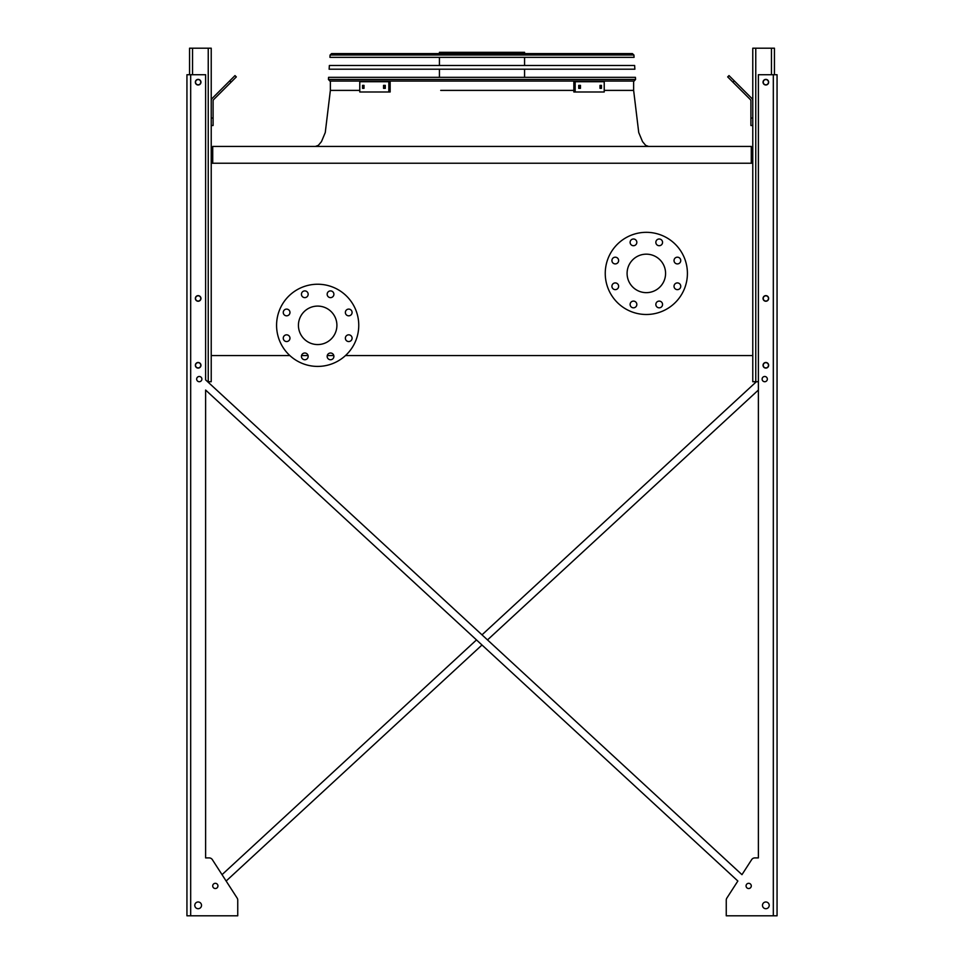 <?xml version="1.0" encoding="UTF-8"?>
<svg xmlns="http://www.w3.org/2000/svg" width="964" height="964" viewBox="0 0 964 964"><rect width="100%" height="100%" fill="white"/><g stroke="black" fill="none" stroke-linecap="round" stroke-linejoin="round"><path stroke-width="1.45" d="M751.281 163.229L751.281 146.432L212.719 146.432L212.719 163.229M345.461 355.571L752.776 355.571L752.776 163.229L211.224 163.229L211.224 355.571L289.875 355.571M301.539 355.571L308.07 355.571M327.266 355.571L333.797 355.571M627.094 273.415A19.232 19.232 0 0 1 655.954 256.749A19.232 19.232 0 0 1 655.954 290.068A19.232 19.232 0 0 1 627.094 273.415M618.635 260.545A3.362 3.362 0 0 0 613.598 257.641A3.362 3.362 0 0 0 613.598 263.461A3.362 3.362 0 0 0 618.635 260.545M618.635 286.272A3.362 3.362 0 0 0 613.598 283.368A3.362 3.362 0 0 0 613.598 289.188A3.362 3.362 0 0 0 618.635 286.272M636.83 304.467A3.362 3.362 0 0 0 631.794 301.551A3.362 3.362 0 0 0 631.794 307.371A3.362 3.362 0 0 0 636.83 304.467M662.557 304.467A3.362 3.362 0 0 0 657.52 301.551A3.362 3.362 0 0 0 657.52 307.371A3.362 3.362 0 0 0 662.557 304.467M680.753 286.272A3.362 3.362 0 0 0 675.704 283.368A3.362 3.362 0 0 0 675.704 289.188A3.362 3.362 0 0 0 680.753 286.272M680.753 260.545A3.362 3.362 0 0 0 675.704 257.641A3.362 3.362 0 0 0 675.704 263.461A3.362 3.362 0 0 0 680.753 260.545M662.557 242.35A3.362 3.362 0 0 0 657.52 239.446A3.362 3.362 0 0 0 657.52 245.266A3.362 3.362 0 0 0 662.557 242.35M636.83 242.35A3.362 3.362 0 0 0 631.794 239.446A3.362 3.362 0 0 0 631.794 245.266A3.362 3.362 0 0 0 636.83 242.35M605.247 273.415A41.078 41.078 0 0 1 666.871 237.831A41.078 41.078 0 0 1 666.871 308.986A41.078 41.078 0 0 1 605.247 273.415M317.662 306.094A19.232 19.232 0 0 1 334.327 334.942A19.232 19.232 0 0 1 301.009 334.942A19.232 19.232 0 0 1 317.662 306.094M289.971 312.457A3.362 3.362 0 0 0 284.934 309.552A3.362 3.362 0 0 0 284.934 315.373A3.362 3.362 0 0 0 289.971 312.457M289.971 338.183A3.362 3.362 0 0 0 284.934 335.279A3.362 3.362 0 0 0 284.934 341.099A3.362 3.362 0 0 0 289.971 338.183M308.167 356.379A3.362 3.362 0 0 0 303.118 353.463A3.362 3.362 0 0 0 303.118 359.295A3.362 3.362 0 0 0 308.167 356.379M333.893 356.379A3.362 3.362 0 0 0 328.844 353.463A3.362 3.362 0 0 0 328.844 359.295A3.362 3.362 0 0 0 333.893 356.379M352.089 338.183A3.362 3.362 0 0 0 347.04 335.279A3.362 3.362 0 0 0 347.04 341.099A3.362 3.362 0 0 0 352.089 338.183M352.089 312.457A3.362 3.362 0 0 0 347.04 309.552A3.362 3.362 0 0 0 347.04 315.373A3.362 3.362 0 0 0 352.089 312.457M333.893 294.273A3.362 3.362 0 0 0 328.844 291.357A3.362 3.362 0 0 0 328.844 297.177A3.362 3.362 0 0 0 333.893 294.273M308.167 294.273A3.362 3.362 0 0 0 303.118 291.357A3.362 3.362 0 0 0 303.118 297.177A3.362 3.362 0 0 0 308.167 294.273M317.662 284.235A41.078 41.078 0 0 1 353.246 345.871A41.078 41.078 0 0 1 282.091 345.871A41.078 41.078 0 0 1 317.662 284.235M482 634.842L756.379 381.72L482 634.842L207.622 381.72L211.224 381.72L211.224 355.571M211.224 163.229L211.224 48.2L189.559 48.2L189.559 74.722M195.535 82.181A2.615 2.615 0 0 0 199.464 84.446A2.615 2.615 0 0 0 199.464 79.928A2.615 2.615 0 0 0 195.535 82.181M195.535 298.43A2.615 2.615 0 0 0 199.464 300.696A2.615 2.615 0 0 0 199.464 296.165A2.615 2.615 0 0 0 195.535 298.43M195.535 365.284A2.615 2.615 0 0 0 199.464 367.549A2.615 2.615 0 0 0 199.464 363.018A2.615 2.615 0 0 0 195.535 365.284M211.224 118.042L213.092 118.042L213.092 125.513L211.224 125.513M213.092 118.042L213.092 100.919A1.868 1.868 0 0 1 213.634 99.593L231.035 82.205L229.709 80.88L212.321 98.268A3.736 3.736 0 0 0 211.224 100.919M229.709 80.88L234.999 75.602L236.313 76.915L231.035 82.205M758.379 381.72L752.776 381.72L752.776 355.571M752.776 163.229L752.776 48.2L774.441 48.2L774.441 74.722M768.465 365.284A2.615 2.615 0 0 0 764.536 363.018A2.615 2.615 0 0 0 764.536 367.549A2.615 2.615 0 0 0 768.465 365.284M768.465 298.43A2.615 2.615 0 0 0 764.536 296.165A2.615 2.615 0 0 0 764.536 300.696A2.615 2.615 0 0 0 768.465 298.43M768.465 82.181A2.615 2.615 0 0 0 764.536 79.928A2.615 2.615 0 0 0 764.536 84.446A2.615 2.615 0 0 0 768.465 82.181M752.776 125.513L750.908 125.513L750.908 118.042L752.776 118.042M752.776 100.919A3.736 3.736 0 0 0 751.679 98.268L734.291 80.88L732.965 82.205L750.366 99.593A1.868 1.868 0 0 1 750.908 100.919L750.908 118.042M732.965 82.205L727.687 76.915L729.001 75.602L734.291 80.88M750.366 99.593A1.868 1.868 0 0 1 750.908 100.919M213.092 100.919A1.868 1.868 0 0 1 213.634 99.593M222.057 88.543L212.321 98.268M758.379 857.912L754.812 857.912L758.379 857.912L754.812 857.912L758.379 857.912L758.379 390.046L487.507 639.915L758.379 390.046L758.379 857.912L758.379 74.722L777.056 74.722L777.056 915.8L773.321 915.8L773.321 74.722M237.747 913.932L237.747 900.099A3.736 3.736 0 0 0 237.144 898.074L226.142 881.024L482 645L226.142 881.024L237.144 898.074L212.333 859.623L222.033 874.661L476.493 639.915L222.033 874.661L212.333 859.623A3.736 3.736 0 0 0 209.188 857.912L205.621 857.912L209.188 857.912L205.621 857.912L205.621 390.046L737.858 881.024L726.856 898.074A3.736 3.736 0 0 0 726.254 900.099L726.254 915.8L773.321 915.8M754.812 857.912A3.736 3.736 0 0 0 751.667 859.623L741.967 874.661L751.667 859.623L741.967 874.661L205.621 379.876L205.621 74.722L186.944 74.722L186.944 915.8L237.747 915.8L237.747 900.099M726.254 913.932L726.254 900.099L726.254 913.932M209.188 857.912L205.621 857.912L205.621 390.046L476.493 639.915M767.344 379.105A2.615 2.615 0 0 0 763.416 376.84A2.615 2.615 0 0 0 763.416 381.37A2.615 2.615 0 0 0 767.344 379.105M769.212 905.341A3.362 3.362 0 0 0 764.163 902.437A3.362 3.362 0 0 0 764.163 908.257A3.362 3.362 0 0 0 769.212 905.341M768.645 82.181A2.796 2.796 0 0 0 764.452 79.759A2.796 2.796 0 0 0 764.452 84.615A2.796 2.796 0 0 0 768.645 82.181M768.645 298.43A2.796 2.796 0 0 0 764.452 296.008A2.796 2.796 0 0 0 764.452 300.864A2.796 2.796 0 0 0 768.645 298.43M768.645 365.284A2.796 2.796 0 0 0 764.452 362.862A2.796 2.796 0 0 0 764.452 367.718A2.796 2.796 0 0 0 768.645 365.284M751.281 885.916A2.615 2.615 0 0 0 747.365 883.663A2.615 2.615 0 0 0 747.365 888.181A2.615 2.615 0 0 0 751.281 885.916M201.886 379.105A2.615 2.615 0 0 0 197.969 376.84A2.615 2.615 0 0 0 197.969 381.37A2.615 2.615 0 0 0 201.886 379.105M194.788 905.341A3.362 3.362 0 0 0 199.837 908.257A3.362 3.362 0 0 0 199.837 902.437A3.362 3.362 0 0 0 194.788 905.341M212.719 885.916A2.615 2.615 0 0 0 216.635 888.181A2.615 2.615 0 0 0 216.635 883.663A2.615 2.615 0 0 0 212.719 885.916M195.355 82.181A2.796 2.796 0 0 0 199.548 84.615A2.796 2.796 0 0 0 199.548 79.759A2.796 2.796 0 0 0 195.355 82.181M195.355 365.284A2.796 2.796 0 0 0 199.548 367.718A2.796 2.796 0 0 0 199.548 362.862A2.796 2.796 0 0 0 195.355 365.284M195.355 298.43A2.796 2.796 0 0 0 199.548 300.864A2.796 2.796 0 0 0 199.548 296.008A2.796 2.796 0 0 0 195.355 298.43M186.944 915.8L186.944 74.722L186.944 915.8M226.142 881.024L237.144 898.074M726.856 898.074L737.858 881.024L482 645M487.507 639.915L741.967 874.661L751.667 859.623M212.333 859.623L222.033 874.661M205.621 857.912L205.621 390.046M329.917 81.072L328.423 79.47L328.567 77.337L635.433 77.337L635.577 79.47L634.083 81.072L329.917 81.072L328.423 79.47L635.577 79.47L634.083 81.072M439.427 53.61L439.427 52.309L524.573 52.309L524.573 53.61M476.903 52.309L476.903 53.61M446.645 52.309L446.645 53.61M383.539 85.362L385.275 85.362L385.275 88.351L383.539 88.351L383.539 85.362M362.56 85.362L363.994 85.362L363.994 88.351L362.56 88.351L362.56 85.362M388.829 81.723L359.777 81.723L359.777 91.99L390.155 91.99L390.155 81.723L388.829 81.723L388.829 91.99M384.865 85.362L384.865 88.351M363.898 85.362L363.898 88.351M600.006 85.362L601.44 85.362L601.44 88.351L600.006 88.351L600.006 85.362M578.725 85.362L580.461 85.362L580.461 88.351L578.725 88.351L578.725 85.362M575.171 91.99L604.223 91.99L604.223 81.723L575.171 81.723L575.171 91.99L573.845 91.99L573.845 81.723L575.171 81.723M600.102 88.351L600.102 85.362M579.135 88.351L579.135 85.362M634.878 69.203L329.122 69.203L329.375 65.468L634.625 65.468L634.878 69.203M632.42 53.61L633.914 55.008L634.071 57.346L329.929 57.346L330.086 55.008L331.58 53.61L632.42 53.61L633.914 55.008L330.086 55.008L331.58 53.61M332.423 53.61L348.293 53.61M482 90.399L573.845 90.399L482 90.399M633.637 81.072L633.637 90.399L604.223 90.399L633.637 90.399L638.734 132.55L642.53 141.624L645.627 145.335L648.579 146.432M523.295 90.399L440.705 90.399M330.363 81.072L330.363 90.399L359.777 90.399L330.363 90.399L325.266 132.55L321.47 141.624L318.373 145.335L315.421 146.432M208.236 381.72L208.236 48.2M192.547 74.722L192.547 48.2M771.453 74.722L771.453 48.2M755.764 381.72L755.764 48.2M190.679 915.8L190.679 74.722M524.573 77.337L524.573 69.203M524.573 65.468L524.573 57.346M439.427 77.337L439.427 69.203M439.427 65.468L439.427 57.346"/></g></svg>
